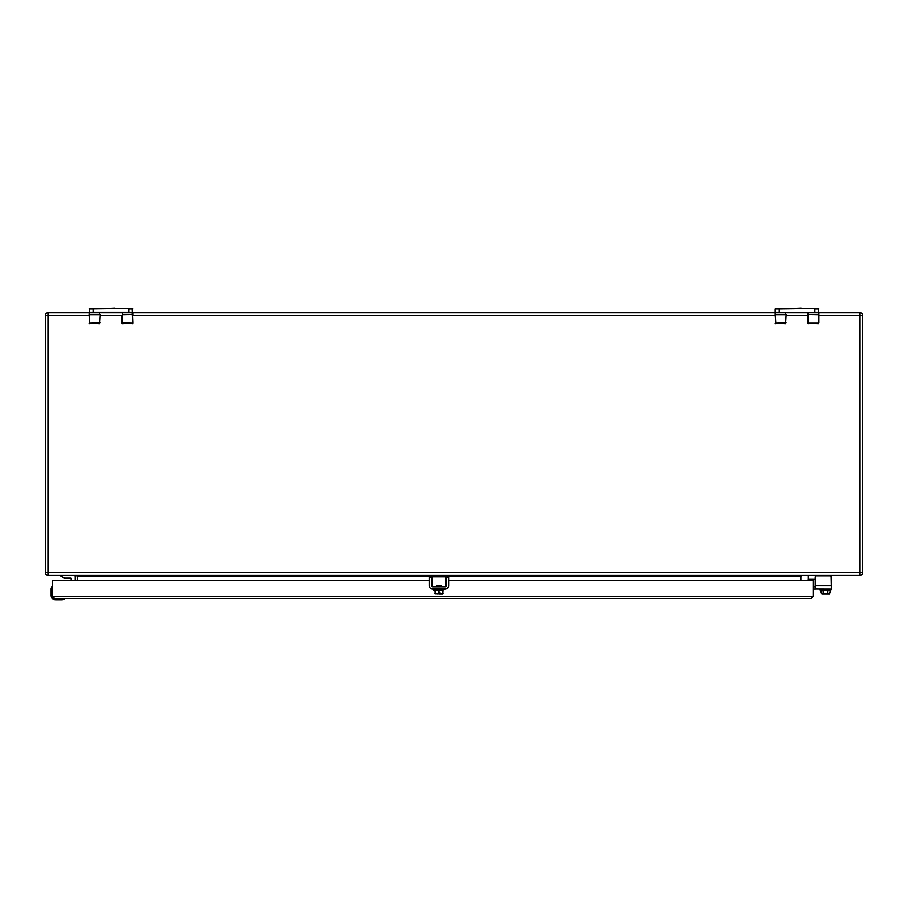 <?xml version="1.0" encoding="UTF-8"?>
<svg xmlns="http://www.w3.org/2000/svg" width="908" height="908" viewBox="0 0 908 908"><rect width="100%" height="100%" fill="white"/><g stroke="black" fill="none" stroke-linecap="round" stroke-linejoin="round"><path stroke-width="1.36" d="M815.18 585.546L815.18 579.293L815.18 589.065L831.297 589.133L831.297 585.546L815.18 585.546L815.18 577.238A1.305 1.305 0 0 1 816.485 575.933L829.991 575.933A1.305 1.305 0 0 1 831.297 577.238L831.297 585.546M821.434 592.345L820.174 589.133M820.174 590.007L830.048 590.007L830.048 592.345L829.027 593.832M822.137 593.832L829.435 593.832M115.112 308.13L106.883 308.459M70.597 578.226L70.654 578.226A0.681 0.681 0 0 1 71.267 578.907A0.681 0.681 0 0 0 70.597 578.226L64.536 578.226L60.688 576.058L60.688 575.207M69.53 578.578L65.785 578.453M821.116 592.345L821.093 590.007L821.116 592.345M827.96 590.007L827.778 593.832L827.778 590.007M823.227 590.007L823.227 593.832L823.034 590.007M829.662 592.345L829.685 593.616L821.445 593.616M128.811 308.459L89.132 309.004L128.811 308.459M132.863 322.454L132.307 308.459M89.132 314.509L89.676 322.896L89.132 312.284L93.172 312.284L93.172 309.004L89.132 309.004L89.676 308.459L89.132 315.678M89.676 312.829L99.517 312.829L99.517 314.701L89.676 314.701L89.132 312.284L132.863 312.284L132.863 315.678M132.863 314.509L122.478 314.701L122.478 323.759L132.863 323.214M89.132 323.214L99.517 323.759L100.062 314.509M93.172 312.829L132.307 312.829L132.863 322.715M122.478 323.759L122.478 312.829M121.922 323.214L121.922 315.678M775.693 308.459L779.189 308.459L775.693 308.459M818.868 315.416L860.012 315.416L860.012 312.829L818.868 312.829L818.324 308.459L779.189 309.004L814.828 308.459M775.137 314.509L775.693 322.896L775.137 312.284L779.189 312.284L779.189 309.004L775.137 309.004L775.137 315.678M818.868 312.284L818.868 314.509L818.868 312.284L814.828 312.284L814.828 309.004L818.868 309.004M432.231 586.738L432.14 575.207M445.805 575.207L445.703 586.738M432.14 576.103L432.356 576.943L445.59 576.943L445.805 576.103M436.237 586.863L432.31 586.772M432.14 586.557L436.408 586.772L436.952 585.467L440.993 585.467L441.538 586.772L445.805 586.557M785.522 312.829L785.522 314.701L775.693 314.701L775.137 312.284L818.324 312.829L818.324 314.701L807.938 314.509L807.938 323.214L818.324 323.759L818.868 314.509L818.868 322.454M786.078 322.715L775.693 322.896L775.693 323.759L775.137 323.214L785.522 323.759L786.078 314.509M775.693 312.829L818.324 312.829M807.938 322.715L808.483 312.829M807.938 314.509L807.938 312.829L807.938 314.509M818.324 323.759L818.324 322.896L808.483 322.896L808.483 323.759L807.938 315.678M73.593 575.207A1.725 1.725 0 0 1 75.319 576.932L75.319 580.518M71.267 580.518L71.267 578.907A0.681 0.681 0 0 0 70.654 578.226L69.553 578.578M52.505 587.158L51.972 586.364L51.257 588.339L52.221 586.205L51.2 595.5A4.37 4.37 0 0 0 55.57 599.87A4.37 4.37 0 0 1 51.415 596.862A4.37 4.37 0 0 0 55.57 599.87L61.903 599.87A5.471 5.471 0 0 0 62.731 599.802L64.706 599.098L62.731 599.802A5.471 5.471 0 0 1 61.903 599.87L55.57 599.87A4.37 4.37 0 0 1 51.2 595.5L51.2 595.535A4.37 4.37 0 0 0 51.415 596.862L51.415 596.862A4.37 4.37 0 0 0 55.57 599.87A4.37 4.37 0 0 1 51.415 596.862L51.347 596.624M63.991 599.178L62.675 599.484L64.865 598.849L62.675 598.554L64.627 599.144M51.2 595.5L51.2 589.167A5.471 5.471 -85.6 0 1 51.257 588.339L52.505 588.395L52.505 586.534L52.505 588.395M801.117 308.13L792.9 308.459M775.137 312.829L132.863 312.829L128.811 312.284L128.811 309.004L132.863 309.004M831.308 586.557L831.081 576.103A1.748 1.748 0 0 0 829.753 575.207M808.812 575.207A0.874 0.874 0 0 0 808.29 575.49L808.29 579.293L815.18 579.293M89.132 315.416L45.4 315.416A2.588 2.588 0 0 1 47.988 312.829L47.988 572.63L45.4 572.63A2.588 2.588 0 0 0 47.988 575.207L860.012 575.207L860.012 572.63L862.6 572.63L862.6 315.416L860.012 315.416L860.012 572.63L47.988 572.63L47.988 575.207A2.588 2.588 0 0 1 45.4 572.63L45.4 315.416A2.588 2.588 0 0 1 47.988 312.829L89.132 312.829M99.517 312.829L121.922 312.829M860.012 312.829A2.588 2.588 0 0 1 862.6 315.416A2.588 2.588 0 0 0 860.012 312.829M862.6 572.63A2.588 2.588 0 0 1 860.012 575.207A2.588 2.588 0 0 0 862.6 572.63M800.833 580.518L800.833 576.501L802.116 575.207M76 575.207L77.293 576.501L77.293 580.518M808.075 579.077L815.18 579.077M811.219 598.554L813.409 596.374L811.219 598.554L54.696 598.554L52.505 596.374L52.505 580.518L429.212 580.518M52.505 596.374L813.409 596.374L813.409 580.518L448.734 580.518M446.464 580.518L445.805 580.518M432.14 580.518L431.482 580.518M432.106 589.065L445.828 589.065M448.734 577.238L446.464 577.238L446.464 575.933L448.734 575.933L448.734 585.546A3.587 3.587 0 0 1 445.147 589.133M446.464 577.238L446.464 585.546A1.317 1.317 0 0 1 445.147 586.863L432.798 586.863A1.317 1.317 0 0 1 431.482 585.546L431.482 575.933L429.212 575.933L429.212 585.546A3.587 3.587 0 0 0 432.798 589.133M61.903 599.541A5.142 5.142 0 0 0 62.675 599.484L64.718 598.883L62.675 598.883L62.675 599.484L64.718 598.883M55.57 598.554L64.536 598.554M52.505 587.181L52.221 586.205L52.505 587.181M52.766 597.407A3.394 3.394 0 0 1 52.187 595.5L52.187 586.352L51.586 588.395M813.409 589.133L815.475 589.133M813.409 586.863L815.18 586.863M435.148 590.007L435.25 593.832L435.034 590.007L433.422 589.349L444.296 589.133M433.649 590.007L443.127 590.007L442.911 593.832L443.002 590.007M435.5 593.616L438.224 593.832L438.87 590.007M442.911 593.832L439.71 593.832L439.71 592.345L438.87 592.345M819.958 589.349L830.82 589.133L830.82 590.007M819.958 589.791L831.036 589.791M830.014 592.345L830.014 590.007L830.048 592.345M121.922 322.715L132.307 322.896L132.307 323.759M89.676 323.759L89.676 322.896L100.062 322.715M436.952 586.557L432.356 586.557L432.356 576.943M445.59 576.943L445.59 586.557L440.993 586.557M55.57 598.883A3.394 3.394 0 0 1 53.663 598.304M51.529 595.5A4.041 4.041 0 0 0 55.57 599.541M100.062 315.416L121.922 315.416M132.863 315.416L775.137 315.416M786.078 315.416L807.938 315.416M800.833 576.501L448.734 576.501M446.464 576.501L445.805 576.501M432.14 576.501L431.482 576.501M429.212 576.501L77.293 576.501M808.29 575.49L808.29 579.293M431.482 577.238L429.212 577.238M55.57 599.87A4.37 4.37 0 0 1 51.415 596.862A4.37 4.37 0 0 0 55.57 599.87M433.422 589.791L444.511 589.349M435.034 593.616L438.224 593.616M439.71 593.616L443.127 593.616M439.075 590.007L439.075 592.345"/></g></svg>
